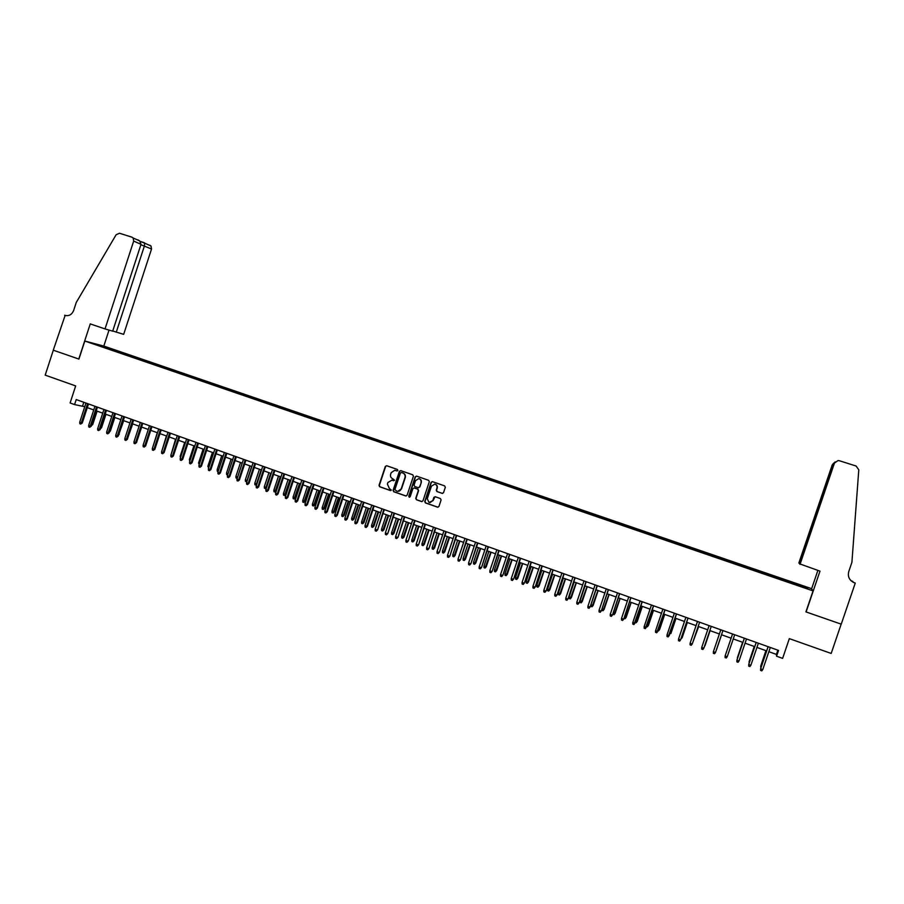 <?xml version="1.0" encoding="UTF-8"?>
<svg xmlns="http://www.w3.org/2000/svg" width="904" height="904" viewBox="0 0 904 904"><rect width="100%" height="100%" fill="white"/><g stroke="black" fill="none" stroke-linecap="round" stroke-linejoin="round"><path stroke-width="1.36" d="M397.862 470.442L397.398 469.458L386.675 465.729L385.319 466.43L379.025 485.369L379.635 486.747L390.392 490.544L391.342 490.058L389.409 488.555L387.387 484.081L387.906 482.499L391.952 480.171L394.607 480.25L392.754 478.781C390.856 477.888 390.155 476.397 390.641 474.284L391.161 472.702L394.743 470.283L397.071 470.973L397.862 470.442M802.13 585.543L805.826 587.001L802.13 585.543M442.135 493.392L443.525 492.691L445.322 487.312L444.644 485.889L432.315 481.617L431.106 482.363L424.744 501.483L425.388 502.884L437.547 507.178L438.937 506.477L441.095 499.98L440.417 498.556L435.174 496.714L433.83 497.437L432.767 500.646L429.027 502.511L427.264 498.714L431.457 486.137L434.745 484.137C436.632 484.747 437.366 486.047 436.96 488.047L436.259 490.149L436.937 491.573L442.531 493.448M78.784 359.057L90.242 323.903L105.022 328.92L133.679 241.074L133.148 237.989L131.927 237.176L119.531 233.255L116.141 234.724L76.241 302.501L73.642 310.501C71.879 314.626 69.043 316.253 65.133 315.406L53.268 350.187L78.919 359.091L53.313 350.198L45.2 375.137L75.665 385.929L70.105 402.981L74.58 404.585L76.218 399.568L778.547 650.417L776.57 656.214L782.615 658.383L789.328 638.631L831.183 653.445L841.172 624.144L805.916 611.884L813.058 590.9L84.806 341.034L103.949 346.108L811.476 588.628L813.058 590.9M78.919 359.103L84.806 341.034M413.422 476.216L412.755 474.803L400.766 470.634L399.398 471.334L393.093 490.318L393.703 491.719L405.715 495.957L407.082 495.256L413.422 476.216M416.574 476.125L428.643 480.318L429.31 481.742L422.959 500.85L421.58 501.55L416.382 499.709L415.75 498.307L418.326 490.567L417.648 489.154L414.156 487.934L412.857 488.657L410.19 496.703L409.207 497.177L408.766 496.194L415.207 476.837L416.574 476.125M105.576 347.012L112.085 349.102L105.576 347.012M793.52 584.018L793.938 582.797L115.192 350.119L111.689 349.193L111.034 349.871M793.938 582.797L807.17 587.656L807.747 588.56L794.706 584.425L100.344 346.198L94.129 343.78L111.689 349.193M768.852 651.694L776.412 654.406L776.57 656.214M74.58 404.585L84.773 406.721M87.281 407.625L93.733 409.93M96.242 410.834L102.728 413.162M105.237 414.055L111.768 416.394M114.266 417.286L120.842 419.637M123.328 420.529L129.95 422.902M132.436 423.795L139.092 426.179M141.578 427.061L148.279 429.468L143.781 443.163M150.753 430.349L157.499 432.767M159.963 433.649L166.754 436.078M169.217 436.971L176.054 439.412M178.517 440.293L185.388 442.757M187.851 443.638L194.767 446.113M197.219 446.994L204.18 449.48M206.632 450.361L213.638 452.87M216.079 453.751L223.13 456.271M225.571 457.141L232.667 459.684M235.096 460.554L242.238 463.119M244.668 463.989L251.854 466.554M254.284 467.424L261.516 470.012M263.934 470.882L271.211 473.493M273.618 474.351L280.952 476.973M283.359 477.843L290.726 480.476M293.133 481.335L300.546 483.99M302.942 484.849L310.411 487.527M312.807 488.386L320.321 491.075M322.705 491.934L330.265 494.635M332.649 495.494L340.266 498.217M342.639 499.064L350.3 501.81M352.662 502.658L360.38 505.415M362.741 506.263L370.504 509.042M372.855 509.89L380.663 512.681M383.013 513.528L390.878 516.342M393.217 517.178L401.139 520.015M403.466 520.851L411.433 523.698M413.761 524.535L421.784 527.405M424.1 528.241L432.168 531.134M434.485 531.959L442.61 534.863M444.926 535.699L453.096 538.626M455.401 539.451L463.628 542.389M465.922 543.214L474.204 546.174M476.487 546.999L484.826 549.982M487.109 550.807L495.494 553.802M497.776 554.627L506.217 557.644M508.489 558.457L516.986 561.497M519.246 562.311L527.8 565.373M530.049 566.175L538.66 569.26M540.908 570.074L549.575 573.17M551.813 573.972L560.536 577.102M562.774 577.893L571.554 581.046M573.78 581.837L582.617 585.001M584.831 585.792L593.725 588.979M595.939 589.77L604.889 592.979M607.092 593.77L616.099 596.99M618.291 597.781L627.365 601.024M629.557 601.815L638.687 605.081M640.868 605.861L650.055 609.149M652.225 609.929L661.479 613.24M663.638 614.019L672.949 617.353M675.107 618.121L684.486 621.477M686.622 622.246L696.069 625.624M698.193 626.393L707.696 629.794M709.821 630.563L719.392 633.986M721.505 634.744L731.121 638.19M733.257 638.947L742.907 642.405M745.065 643.173L754.738 646.642M756.93 647.422L766.637 650.903M83.801 402.28L82.603 405.941M777.847 650.168L776.412 654.406M114.842 351.181L115.192 350.119M793.836 584.12L794.119 583.182M101.982 346.481L101.949 345.859M807.17 587.656L806.334 588.075M396.912 470.939L395.025 470.329M391.692 480.114L393.647 480.747M386.641 465.718L385.635 466.487L379.352 485.391L379.951 486.781L390.731 490.578M400.721 470.622L399.704 471.379L393.398 490.352L394.02 491.742L406.145 496.013M401.387 472.498L400.438 472.984L394.89 489.663L396.822 491.166C398.856 491.652 400.314 490.906 401.195 488.928L404.981 477.515C405.467 475.402 404.755 473.899 402.856 473.007L401.41 472.498M397.805 491.347L401.195 488.928M401.692 472.543L403.161 473.052C405.06 473.933 405.772 475.436 405.286 477.561L401.5 488.951M414.461 487.957L417.942 489.177L418.608 490.601L416.043 498.33L416.676 499.731L422.01 501.607M416.507 476.103L415.501 476.871L409.06 496.217L409.568 497.223M420.993 482.544C421.4 480.51 420.642 479.21 418.721 478.634L415.524 480.634L414.055 485.052L414.721 486.476L418.236 487.697L419.524 486.962L421.287 482.578C421.682 480.544 420.925 479.244 419.015 478.668L418.823 478.645M418.541 487.731L419.524 486.962M421.287 482.578L419.806 486.996M434.688 484.126L435.016 484.171C436.903 484.77 437.649 486.081 437.242 488.081L436.542 490.171L437.208 491.595L442.418 493.414M429.988 502.68L432.767 500.646M435.084 496.691L433.05 500.669M432.406 481.64L431.389 482.397L425.038 501.494L425.671 502.906L437.988 507.234M91.824 424.383L92.739 424.507L97.112 411.139M92.739 424.507L91.428 425.581M87.586 403.625L81.315 422.869L82.264 423.004L80.739 424.066L81.315 422.869L79.699 422.281L85.97 403.048M82.264 423.004L88.49 403.952M80.739 424.066L79.846 423.739L79.699 422.281M112.729 331L123.667 334.356L151.533 249.007L140.888 244.724M116.266 332.197L144.437 245.854L144.651 243.142L151.013 246.001L151.533 249.007M64.636 315.236L65.89 315.609M103.813 346.074L109.034 330.084M105.022 328.92L112.684 331.158L141.013 244.329L133.679 241.074M149.827 245.21L151.013 246.001M137.826 239.82L139.747 240.95L141.013 244.329M144.301 242.713L140.21 241.413L144.651 243.142M800.017 564.378L834.46 463.063L833.522 463.854L799.543 563.802L819.984 571.136L806.097 611.951L841.24 624.167L855.252 583.091L852.8 582.052M834.46 463.063L838.087 460.543L839.33 460.724L856.111 466.035L858.789 469.843L851.907 562.333L848.709 571.712C847.534 576.865 849.489 580.583 854.562 582.854L855.252 583.091M850.845 580.537L852.834 581.441L851.218 580.899M811.6 588.82L817.871 570.424M799.328 563.531L833.081 464.215L832.188 464.972L798.865 562.977L799.599 563.621M853.026 582.176L854.562 582.854M832.188 464.972L833.737 463.063M834.923 462.159L833.375 464.306M835.149 461.876L833.522 463.854M100.807 427.592L101.564 427.705L105.949 414.303M101.564 427.705L100.412 428.801M109.836 430.824L110.424 430.903L114.819 417.478M109.452 432.033L110.424 430.903M118.899 434.067L123.724 420.676M119.328 434.123L118.616 434.948M128.006 437.321L132.673 423.874M96.558 406.834L90.264 426.112L91.214 426.236L89.688 427.309L90.264 426.112L88.648 425.524L94.943 406.258M91.214 426.236L97.44 407.15M89.688 427.309L88.795 426.982L88.648 425.524M105.565 410.054L99.248 429.366L100.186 429.49L98.672 430.564L99.248 429.366L97.632 428.778L103.937 409.467M100.186 429.49L106.435 410.359M98.672 430.564L97.779 430.236L97.632 428.778M114.605 413.275L108.277 432.632L109.203 432.756L107.7 433.83L108.277 432.632L106.649 432.044L112.977 412.699M109.203 432.756L115.475 413.591M107.7 433.83L106.796 433.502L106.649 432.044M123.69 416.518L117.339 435.909L118.254 436.033L116.752 437.118L117.339 435.909L115.712 435.321L122.051 415.942M118.254 436.033L124.537 416.823M116.752 437.118L115.848 436.79L115.712 435.321M137.148 440.587L141.645 427.095M132.798 419.784L126.447 439.208L127.351 439.321L125.848 440.417L126.447 439.208L124.808 438.609L131.159 419.196M127.351 439.321L133.645 420.077M125.848 440.417L124.944 440.078L124.808 438.609M141.962 423.049L135.589 442.519L136.481 442.632L134.99 443.717L135.589 442.519L133.939 441.92L140.312 422.462M136.481 442.632L142.787 423.343M134.99 443.717L134.075 443.389L133.939 441.92M152.844 446.971L157.296 432.688M151.149 426.326L144.764 445.841L145.646 445.943L144.154 447.051L144.764 445.841L143.103 445.243L149.488 425.739M145.646 445.943L151.974 426.62M144.154 447.051L143.239 446.712L143.103 445.243M161.963 450.7L166.381 435.954M160.381 429.626L153.974 449.175L154.844 449.277L153.364 450.384L153.974 449.175L152.313 448.576L158.72 429.038M154.844 449.277L161.195 429.92M153.364 450.384L152.448 450.045L152.313 448.576M171.116 454.452L175.523 439.22M169.647 432.937L163.228 452.52L164.087 452.621L162.618 453.74L163.228 452.52L161.556 451.921L167.974 432.338M164.087 452.621L170.449 433.231M162.618 453.74L161.692 453.401L161.556 451.921M180.438 457.831L180.156 456.317L184.687 442.508M180.156 456.317L180.856 456.565M178.958 436.259L172.517 455.887L173.365 455.978L171.907 457.096L172.517 455.887L170.845 455.277L177.286 435.66M173.365 455.978L179.749 436.542M171.907 457.096L170.969 456.757L170.845 455.277M189.806 461.221L189.354 459.639L193.897 445.808M189.354 459.639L190.213 459.955M188.303 439.604L181.851 459.266L182.687 459.356L181.229 460.475L181.851 459.266L180.167 458.656L186.619 439.005M182.687 459.356L189.083 439.875M181.229 460.475L180.291 460.136L180.167 458.656M199.208 464.622L198.586 462.984L203.14 449.118M198.586 462.984L199.626 463.356M197.693 442.96L191.219 462.656L192.043 462.746L190.597 463.876L191.219 462.656L189.535 462.046L195.998 442.35M192.043 462.746L198.451 443.231M190.597 463.876L189.648 463.537L189.535 462.046M208.643 468.046L207.852 466.328L212.429 452.441M207.852 466.328L209.061 466.769M207.118 446.327L200.631 466.068L201.445 466.148L199.999 467.278L200.631 466.068L198.936 465.447L205.423 445.717M201.445 466.148L207.875 446.587M199.999 467.278L199.049 466.939L198.936 465.447M218.124 471.47L217.276 471.165L217.163 469.696L221.751 455.774M217.163 469.696L218.542 470.193M216.587 449.706L210.078 469.492L210.881 469.56L209.434 470.701L210.078 469.492L208.372 468.871L214.881 449.096M210.881 469.56L217.322 449.966M209.434 470.701L208.496 470.362L208.372 468.871M227.661 474.894L226.633 474.543L226.52 473.074L231.108 459.13M226.52 473.074L228.068 473.639M226.09 453.096L219.57 472.928L220.35 472.995L218.915 474.137L219.57 472.928L217.853 472.306L224.373 452.486M220.35 472.995L226.814 453.356M218.915 474.137L217.966 473.798L217.853 472.306M237.232 478.306L236.012 477.945L235.899 476.476L237.594 477.086L242.204 463.097M236.95 478.284L237.639 477.086M235.899 476.476L240.509 462.498M235.639 456.509L229.096 476.374L229.865 476.442L228.441 477.594L229.096 476.374L227.379 475.753L233.91 455.887M229.865 476.442L236.351 456.757M228.441 477.594L227.492 477.244L227.379 475.753M246.894 481.606L245.436 481.357L245.334 479.877L247.029 480.499L251.651 466.487M246.385 481.696L247.255 480.51M245.334 479.877L249.945 465.876M245.221 459.933L238.667 479.832L239.424 479.9L238.001 481.052L238.667 479.832L236.938 479.21L243.492 459.311M239.424 479.9L245.922 460.181M238.001 481.052L237.051 480.713L236.938 479.21M256.691 484.623L254.905 484.781L254.792 483.301L256.499 483.922L261.132 469.877M255.855 485.12L256.917 483.956M254.792 483.301L259.425 469.266M254.849 463.368L248.272 483.312L249.018 483.369L247.606 484.533L248.272 483.312L246.543 482.691L253.109 462.746M249.018 483.369L255.538 463.616M247.606 484.533L246.645 484.182L246.543 482.691M266.533 487.651L265.753 488.589L264.409 488.216L264.307 486.736L266.013 487.358L270.658 473.289M265.358 488.567L266.612 487.403M264.307 486.736L268.94 472.679M264.51 466.826L257.922 486.815L258.657 486.861L257.256 488.036L257.922 486.815L256.182 486.182L262.77 466.204M258.657 486.861L265.188 467.063M257.256 488.036L256.284 487.685L256.182 486.182M276.274 490.861L274.906 492.013L273.946 491.674L273.844 490.194L276.274 490.861L280.861 476.95M274.906 492.013L280.229 476.713M273.844 490.194L278.5 476.103M274.217 470.283L267.607 490.318L268.341 490.363L266.94 491.539L267.607 490.318L265.866 489.685L272.466 469.662M268.341 490.363L274.884 470.521M266.94 491.539L265.968 491.188L265.866 489.685M285.856 494.318L284.489 495.482L283.528 495.143L283.427 493.663L285.856 494.318L290.455 480.386M284.489 495.482L289.834 480.16M283.427 493.663L288.093 479.538M283.969 473.775L277.347 493.844L278.059 493.878L276.669 495.064L277.347 493.844L275.584 493.211L282.217 473.142M278.059 493.878L284.624 474.001M276.669 495.064L275.686 494.714L275.584 493.211M295.472 497.799L294.116 498.974L293.156 498.624L293.054 497.132L295.472 497.799L300.094 483.832M294.116 498.974L299.473 483.606M293.054 497.132L297.732 482.985M293.766 477.267L287.122 497.381L287.822 497.415L286.432 498.601L287.122 497.381L285.359 496.748L291.992 476.634M287.822 497.415L294.399 477.493M286.432 498.601L285.449 498.251L285.359 496.748M305.134 501.291L303.789 502.466L302.817 502.115L302.727 500.635L305.134 501.291L309.767 487.29M303.789 502.466L309.157 487.075M302.727 500.635L307.416 486.454M303.597 480.781L296.93 500.929L297.619 500.963L296.241 502.161L296.93 500.929L295.167 500.296L301.823 480.148M297.619 500.963L304.219 481.007M296.241 502.161L295.258 501.799L295.167 500.296M314.841 504.794L313.496 505.98L312.524 505.63L312.434 504.138L314.841 504.794L319.474 490.77M313.496 505.98L318.886 490.556M312.434 504.138L317.134 489.934M313.473 484.307L306.784 504.5L307.462 504.534L306.094 505.731L306.784 504.5L305.01 503.856L311.688 483.674M307.462 504.534L314.083 484.521M306.094 505.731L305.111 505.37L305.01 503.856M324.581 508.319L323.248 509.506L322.265 509.155L322.174 507.664L324.581 508.319L329.237 494.262M323.248 509.506L328.649 494.059M322.174 507.664L326.886 493.426M334.356 511.856L333.034 513.054L332.05 512.692L331.971 511.201L334.356 511.856L339.023 497.776M333.034 513.054L338.458 497.573M331.971 511.201L336.695 496.94M344.187 515.404L342.865 516.613L341.881 516.252L341.802 514.76L344.187 515.404L348.865 501.302M342.865 516.613L348.311 501.098M341.802 514.76L346.537 500.466M323.383 487.855L316.694 508.093L317.349 508.104L315.982 509.314L316.694 508.093L314.908 507.438L321.598 487.211M317.349 508.104L323.982 488.058M315.982 509.314L314.999 508.952L314.908 507.438M333.35 491.403L326.626 511.687L327.282 511.698L325.926 512.918L326.626 511.687L324.841 511.042L331.553 490.77M327.282 511.698L333.938 491.618M325.926 512.918L324.931 512.557L324.841 511.042M343.351 494.985L336.616 515.303L337.248 515.314L335.904 516.534L336.616 515.303L334.819 514.647L341.542 494.341M337.248 515.314L343.927 495.189M335.904 516.534L334.898 516.173L334.819 514.647M354.052 518.975L352.741 520.184L351.746 519.823L351.667 518.331L354.052 518.975L358.741 504.839M352.741 520.184L358.21 504.647M351.667 518.331L356.425 504.003M353.396 498.567L346.65 518.93L347.272 518.941L345.927 520.162L346.65 518.93L344.842 518.274L351.588 497.923M347.272 518.941L353.961 498.771M345.927 520.162L344.921 519.8L344.842 518.274M363.962 522.557L362.662 523.766L361.668 523.416L361.589 521.913L363.962 522.557L368.662 508.387M362.662 523.766L368.143 508.195M361.589 521.913L366.346 507.562M363.487 502.172L356.718 522.58L357.329 522.58L355.995 523.811L356.718 522.58L354.899 521.924L361.668 501.528M357.329 522.58L364.029 502.364M355.995 523.811L354.978 523.45L354.899 521.924M373.917 526.151L372.617 527.371L371.623 527.009L371.544 525.518L373.917 526.151L378.629 511.958M372.617 527.371L378.121 511.777M371.544 525.518L376.324 511.133M373.623 505.788L366.832 526.241L367.431 526.241L366.097 527.473L366.832 526.241L365.013 525.586L371.793 505.144M367.431 526.241L374.154 505.98M366.097 527.473L365.092 527.111L365.013 525.586M383.906 529.767L382.618 530.998L381.612 530.637L381.544 529.134L383.906 529.767L388.641 515.54M382.618 530.998L388.144 515.359M381.544 529.134L386.336 514.715M383.804 509.427L377.578 529.913L376.256 531.156L376.991 529.925L375.16 529.258L381.963 508.771M377.578 529.913L384.313 509.607M376.256 531.156L375.239 530.784L375.16 529.258M393.941 533.394L392.664 534.626L391.658 534.264L391.579 532.761L393.941 533.394L398.687 519.133M392.664 534.626L398.201 518.964M391.579 532.761L396.381 518.32M394.02 513.077L387.759 533.597L386.449 534.852L387.194 533.62L385.353 532.953L392.178 512.421M387.759 533.597L394.528 513.257M386.449 534.852L385.432 534.479L385.353 532.953M404.02 537.044L402.755 538.275L401.738 537.914L401.67 536.411L404.02 537.044L408.777 522.749M402.755 538.275L408.303 522.58M401.67 536.411L406.484 521.936M404.291 516.749L397.997 537.304L396.698 538.558L397.444 537.326L395.602 536.66L402.438 516.082M397.997 537.304L404.777 516.918M396.698 538.558L395.669 538.196L395.602 536.66M414.145 540.705L412.879 541.948L411.862 541.575L411.795 540.072L414.145 540.705L418.914 526.377M412.879 541.948L418.462 526.218M411.795 540.072L416.631 525.563M414.608 520.433L408.28 541.021L406.981 542.287L407.738 541.055L405.885 540.377L412.744 519.766M408.28 541.021L415.072 520.602M406.981 542.287L405.952 541.914L405.885 540.377M424.315 544.377L423.049 545.632L422.032 545.259L421.976 543.745L424.315 544.377L429.095 530.026M423.049 545.632L428.654 529.868M421.976 543.745L426.812 529.213M424.959 524.128L418.597 544.762L417.32 546.039L418.077 544.796L416.213 544.129L423.095 523.461M418.597 544.762L425.422 524.297M417.32 546.039L416.281 545.666L416.213 544.129M434.519 548.073L433.276 549.327L432.248 548.954L432.191 547.44L434.519 548.073L439.321 533.688M433.276 549.327L438.892 533.529M432.191 547.44L437.039 532.874M435.366 527.846L428.971 548.513L427.694 549.801L428.462 548.558L426.586 547.88L433.491 527.179M428.971 548.513L435.807 528.004M427.694 549.801L426.654 549.417L426.586 547.88M444.779 551.779L443.536 553.045L442.508 552.672L442.451 551.146L444.779 551.779L449.582 537.36M443.536 553.045L449.175 537.213M442.451 551.146L447.322 536.558M445.819 531.575L439.389 552.287L438.124 553.576L438.892 552.333L437.016 551.655L443.932 530.908M439.389 552.287L446.248 531.733M438.124 553.576L437.073 553.191L437.016 551.655M455.074 555.497L453.842 556.774L452.814 556.401L452.757 554.875L455.074 555.497L459.899 541.055M453.842 556.774L459.503 540.92M452.757 554.875L457.639 540.253M456.317 535.326L449.853 556.073L448.587 557.372L449.367 556.129L447.48 555.44L454.418 534.648M449.853 556.073L456.723 535.473M448.587 557.372L447.536 556.988L447.48 555.44M465.424 559.237L464.193 560.514L463.164 560.141L463.108 558.615L465.424 559.237L470.261 544.762M464.193 560.514L469.877 544.626M463.108 558.615L468.001 543.959M466.848 539.089L460.362 559.881L459.108 561.181L459.899 559.938L458 559.248L464.95 538.411M460.362 559.881L467.255 539.236M459.108 561.181L458.057 560.796L458 559.248M475.809 562.989L474.6 564.277L473.549 563.904L473.504 562.378L475.809 562.989L480.657 548.491M474.6 564.277L480.284 548.355M473.504 562.378L478.408 547.688M477.448 542.875L470.916 563.7L469.673 565.011L470.464 563.768L468.554 563.079L475.538 542.185M470.916 563.7L477.82 543.01M469.673 565.011L468.611 564.627L468.554 563.079M486.25 566.763L485.041 568.062L483.99 567.678L483.945 566.153L486.25 566.763L491.109 552.231M485.041 568.062L490.748 552.107M483.945 566.153L488.861 551.429M488.081 546.671L481.516 567.542L480.273 568.853L481.075 567.61L479.165 566.921L486.16 545.982M481.516 567.542L488.442 546.807M480.273 568.853L479.21 568.469L479.165 566.921M496.725 570.548L495.528 571.848L494.477 571.475L494.431 569.949L496.725 570.548L501.596 555.994M495.528 571.848L501.257 555.87M494.431 569.949L499.37 555.192M498.759 550.491L492.16 571.396L490.94 572.718L491.742 571.475L489.821 570.774L496.838 549.801M492.16 571.396L499.11 550.615M490.94 572.718L489.866 572.322L489.821 570.774M507.257 574.356L506.059 575.667L505.008 575.283L504.963 573.757L507.257 574.356L512.139 559.768M506.059 575.667L511.822 559.655M504.963 573.757L509.912 558.966M509.494 554.322L502.861 575.26L501.641 576.594L502.454 575.351L500.522 574.65L507.562 553.632M502.861 575.26L509.833 554.446M501.641 576.594L500.567 576.21L500.522 574.65M517.822 578.176L516.647 579.498L515.585 579.114L515.54 577.577L517.822 578.176L522.727 563.554M516.647 579.498L522.422 563.452M515.54 577.577L520.512 562.763M520.275 558.175L513.608 579.159L512.398 580.492L513.212 579.249L511.28 578.537L518.331 557.474M513.608 579.159L520.591 558.288M512.398 580.492L511.314 580.097L511.28 578.537M528.444 582.018L527.269 583.34L526.207 582.956L526.173 581.419L528.444 582.018L533.36 567.362M527.269 583.34L533.066 567.26M526.173 581.419L531.145 566.571M531.1 562.039L524.399 583.057L523.19 584.402L524.026 583.159L522.071 582.447L529.145 561.339M524.399 583.057L531.405 562.141M523.19 584.402L522.116 584.018L522.071 582.447M539.112 585.871L537.948 587.204L536.874 586.82L536.84 585.284L539.112 585.871L544.038 571.192M537.948 587.204L543.767 571.091M536.84 585.284L541.835 570.401M541.982 565.927L535.236 586.99L534.049 588.334L534.885 587.091L532.919 586.38L540.016 565.226M535.236 586.99L542.264 566.028M534.049 588.334L532.953 587.939L532.919 586.38M549.824 589.747L548.671 591.08L547.598 590.696L547.564 589.159L549.824 589.747L554.762 575.034M548.671 591.08L554.502 574.933M547.564 589.159L552.57 574.243M552.909 569.825L546.129 590.933L544.942 592.289L545.79 591.035L543.824 590.323L550.931 569.124M546.129 590.933L553.18 569.927M544.942 592.289L543.846 591.894L543.824 590.323M560.593 593.634L559.44 594.979L558.356 594.595L558.333 593.047L560.593 593.634L565.542 578.888M559.44 594.979L565.294 578.797M558.333 593.047L563.35 578.108M563.881 573.746L557.067 594.889L555.892 596.256L556.74 595.001L554.762 594.29L561.904 573.034M557.067 594.889L564.13 573.837M555.892 596.256L554.796 595.86L554.762 594.29M571.396 597.544L570.254 598.9L569.17 598.504L569.147 596.956L571.396 597.544L576.368 582.764M570.254 598.9L576.142 582.684M569.147 596.956L574.187 581.984M574.91 577.679L568.051 598.866L566.887 600.245L567.746 598.99L565.757 598.267L572.921 576.978M568.051 598.866L575.147 577.769M566.887 600.245L565.791 599.838L565.757 598.267M582.255 601.476L581.125 602.832L580.04 602.437L580.018 600.889L582.255 601.476L587.238 586.662M581.125 602.832L587.024 586.583M580.018 600.889L585.057 585.882M585.984 581.634L579.091 602.866L577.938 604.245L578.797 602.991L576.808 602.267L583.984 580.922M579.091 602.866L586.199 581.713M577.938 604.245L576.831 603.838L576.808 602.267M593.16 605.42L592.041 606.776L590.945 606.381L590.922 604.832L593.16 605.42L598.154 590.572M592.041 606.776L597.962 590.493M590.922 604.832L595.985 589.792M597.103 585.611L590.176 606.878L589.035 608.268L589.905 607.013L587.905 606.29L595.103 584.899M590.176 606.878L597.307 585.69M589.035 608.268L587.928 607.861L587.905 606.29M602.019 608.844L604.121 609.375L609.126 594.493M604.121 609.375L603.002 610.742L608.946 594.436M603.002 610.742L601.906 610.347L601.894 609.206M608.279 589.6L601.318 610.912L600.188 612.302L601.058 611.047L599.047 610.324L606.268 588.888M601.318 610.912L608.471 589.668M600.188 612.302L599.069 611.895L599.047 610.324M613.206 612.889L615.115 613.353L620.144 598.437M615.115 613.353L614.019 614.731L619.986 598.38M614.019 614.731L612.912 613.771M619.511 593.612L612.505 614.957L611.386 616.359L612.268 615.104L610.245 614.381L617.489 592.888M612.505 614.957L619.681 593.679M611.386 616.359L610.256 615.952L610.245 614.381M624.449 616.957L626.178 617.353L631.207 602.403M626.178 617.353L625.082 618.731L631.06 602.358M625.082 618.731L623.986 618.336M630.789 597.646L623.749 619.025L622.63 620.438L623.523 619.183L621.5 618.449L628.755 596.911M623.749 619.025L630.947 597.702M622.63 620.438L621.511 620.031L621.5 618.449M635.749 621.037L637.275 621.364L642.326 606.392M637.275 621.364L636.19 622.754L642.202 606.335M636.19 622.754L635.275 622.427M642.122 601.691L633.941 624.54L634.834 623.274L632.8 622.54L640.077 600.957M635.037 623.116L642.258 601.736M633.941 624.54L632.8 624.122L632.8 622.54M647.094 625.139L648.428 625.399L653.502 610.381M648.428 625.399L647.354 626.788L653.389 610.347M647.354 626.788L646.62 626.529M653.502 605.759L645.286 628.653L646.202 627.399L644.145 626.653L651.445 605.025M646.383 627.229L653.615 605.793M645.286 628.653L644.156 628.235L644.145 626.653M658.485 629.263L659.637 629.444L664.711 614.404M659.637 629.444L658.575 630.856L664.621 614.37M664.937 609.838L656.699 632.789L657.615 631.523L655.558 630.777L662.881 609.104M657.784 631.354L665.039 609.872M656.699 632.789L655.558 632.371L655.558 630.777M669.943 633.399L670.892 633.512L675.989 618.438M670.892 633.512L675.909 618.415M676.429 613.94L668.158 636.936L669.084 635.681L667.016 634.924L674.361 613.206M669.231 635.501L676.508 613.974M668.158 636.936L667.005 636.518L667.016 634.924M681.446 637.557L682.192 637.602L687.3 622.494M680.972 638.958L682.068 637.783L687.243 622.472M678.52 639.094L678.52 640.687L679.672 641.106L680.599 639.851L678.52 639.094L685.887 617.319M687.967 618.065L680.599 639.851L688.034 618.087M693.006 641.738L698.679 626.562M692.543 643.106L698.634 626.551M690.091 643.286L690.08 644.88L691.232 645.298L692.17 644.043L690.091 643.286L697.47 621.466M692.294 643.84L699.606 622.223L692.294 643.84M704.962 645.829L710.103 630.653L704.962 645.829M704.611 645.931L704.352 646.722M701.707 647.49L701.696 649.095L702.86 649.513L703.798 648.247L701.707 647.49L709.109 625.613M703.9 648.044L711.245 626.382L703.9 648.044M716.42 649.976L721.573 634.766L716.42 649.976M713.38 651.716L713.358 653.321L714.533 653.739L715.482 652.485L713.38 651.716L720.804 629.794M715.561 652.27L722.929 630.551L715.561 652.27M732.545 633.986L725.11 655.965L732.556 633.986M727.223 656.733L726.262 657.999L725.087 657.57L725.11 655.965L727.223 656.733L734.681 634.744M742.602 642.292L737.37 657.784L742.625 642.303M737.359 658.733L737.653 657.886M744.331 638.201L736.884 660.225L744.365 638.213M739.009 660.994L738.048 662.27L736.862 661.841L736.884 660.225L739.009 660.994L746.489 638.97M754.23 646.462L749.009 661.988L754.275 646.473M748.987 663.57L749.472 662.157M756.173 642.428L748.727 664.519L756.219 642.439M750.862 665.287L749.879 666.553L748.693 666.124L748.727 664.519L750.862 665.287L758.366 643.207M765.903 650.643L760.682 666.214L765.97 650.665M760.863 667.864L760.682 666.214L761.349 666.451M768.072 646.676L760.614 668.824L768.14 646.699M762.761 669.604L761.778 670.87L760.592 670.429L760.614 668.824L762.761 669.604L770.287 647.467M133.148 237.989L139.747 240.95"/></g></svg>
